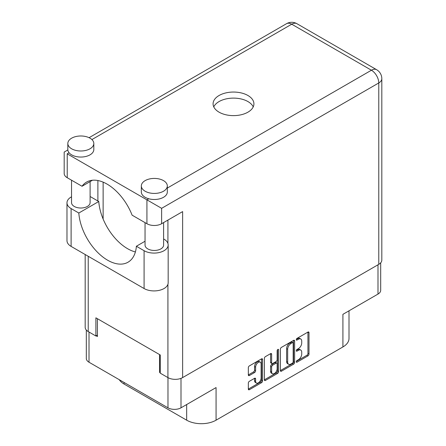 <?xml version="1.0" encoding="UTF-8"?>
<svg xmlns="http://www.w3.org/2000/svg" width="446" height="446" viewBox="0 0 446 446"><rect width="100%" height="100%" fill="white"/><g stroke="black" fill="none" stroke-linecap="round" stroke-linejoin="round"><path stroke-width="0.67" d="M260.313 362.18L259.265 361.572A3.897 2.252 120 0 0 257.314 361.767A3.897 2.252 120 0 0 254.555 366.54L255.608 367.147A3.897 2.252 120 0 1 258.362 362.369A3.897 2.252 120 0 1 260.313 362.18A3.897 2.252 120 0 1 261.122 363.964L261.122 378.069A3.897 2.252 120 0 1 259.421 381.988A3.897 2.252 120 0 1 256.417 383.036A3.897 2.252 120 0 1 255.608 381.252L255.608 378.899A1.455 0.842 120 0 0 255.307 378.23A1.455 0.842 120 0 0 254.577 378.303L249.37 381.308A1.455 0.842 120 0 0 248.338 383.097L248.338 389.107A1.455 0.842 120 0 0 248.645 389.771A1.455 0.842 120 0 0 249.37 389.698L261.534 382.679A1.455 0.842 120 0 0 262.566 380.895L262.566 359.47A1.455 0.842 120 0 0 262.265 358.801A1.455 0.842 120 0 0 261.534 358.874L249.37 365.898A1.455 0.842 120 0 0 248.338 367.682L248.338 374.941A1.455 0.842 120 0 0 248.645 375.61A1.455 0.842 120 0 0 249.37 375.538L254.577 372.533A1.455 0.842 120 0 0 255.608 370.749L255.608 367.147M277.869 349.441L278.594 349.859A1.02 0.591 120 0 0 278.382 349.391A1.02 0.591 120 0 0 277.869 349.441A1.02 0.591 120 0 0 277.15 350.695L277.15 359.738A1.455 0.842 120 0 1 276.119 361.522L272.668 363.518A1.455 0.842 120 0 1 271.937 363.59A1.455 0.842 120 0 1 271.636 362.921L271.636 354.236A1.455 0.842 120 0 0 271.335 353.567A1.455 0.842 120 0 0 270.605 353.639L271.636 354.236M280.395 349.173L280.395 370.598A1.455 0.842 120 0 0 280.696 371.267A1.455 0.842 120 0 0 281.426 371.195L293.591 364.17A1.455 0.842 120 0 0 294.622 362.386L294.622 340.961A1.455 0.842 120 0 0 294.315 340.298A1.455 0.842 120 0 0 293.591 340.37L281.426 347.389A1.455 0.842 120 0 0 280.395 349.173M298.435 359.71L297.014 360.524A1.02 0.591 120 0 0 296.35 361.427A1.02 0.591 120 0 0 296.506 362.241A1.02 0.591 120 0 0 297.014 362.191L307.969 355.869A1.455 0.842 120 0 0 309 354.085L309 332.66A1.455 0.842 120 0 0 308.693 331.997A1.455 0.842 120 0 0 307.969 332.069L297.014 338.391A1.02 0.591 120 0 0 296.35 339.289A1.02 0.591 120 0 0 296.506 340.108A1.02 0.591 120 0 0 297.014 340.058L298.435 339.239A4.666 2.693 120 0 1 300.766 339.005A4.666 2.693 120 0 1 301.73 341.14L301.73 342.929A4.666 2.693 120 0 1 298.435 348.638L297.014 349.458A1.02 0.591 120 0 0 296.35 350.355A1.02 0.591 120 0 0 296.506 351.175A1.02 0.591 120 0 0 297.014 351.125L298.435 350.305A4.666 2.693 120 0 1 300.766 350.077A4.666 2.693 120 0 1 301.73 352.212L301.73 353.996A4.666 2.693 120 0 1 298.435 359.71M264.366 379.83L276.509 372.817L277.563 373.425A1.455 0.842 120 0 0 278.594 371.641L278.594 349.859M277.563 373.425L265.398 380.449A1.455 0.842 120 0 1 264.668 380.522A1.455 0.842 120 0 1 264.366 379.853L264.366 358.428A1.455 0.842 120 0 1 265.398 356.644L270.605 353.639M180.998 378.359L180.998 407.817L216.07 387.568L216.07 420.182L342.918 346.949L342.918 314.33L377.991 294.081L377.991 264.801M124.083 382.473L124.083 384.051L186.668 420.182L186.668 404.544M124.083 384.051A20.789 12.003 180 0 1 119.26 379.691M349.006 310.817L349.006 338.464A20.789 12.003 180 0 1 342.918 346.949M216.07 420.182A20.789 12.003 180 0 1 186.668 420.182M180.998 407.817A9.21 5.313 180 0 1 167.975 407.817L89.01 362.224A9.21 5.313 180 0 1 86.312 358.467L86.312 330.062M160.259 372.014L159.573 372.41L160.259 372.806M159.573 372.41L159.573 354.587M96.202 335.821L97.412 336.518L97.412 318.695M300.766 350.077L299.718 349.469A4.666 2.693 120 0 0 297.382 349.697L298.435 350.305M296.373 350.283L297.382 349.697M300.766 339.005L299.718 338.402A4.666 2.693 120 0 0 297.382 338.631L298.435 339.239M296.373 339.216L297.382 338.631M296.373 361.349L306.915 355.261A1.455 0.842 120 0 0 307.946 353.477L307.946 332.08M280.395 370.576L292.537 363.568A1.455 0.842 120 0 0 293.568 361.778L293.568 340.382L294.622 340.961M292.453 363.161A1.02 0.591 120 0 0 293.178 361.912L293.178 343.108A1.02 0.591 120 0 0 292.966 342.639A1.02 0.591 120 0 0 292.453 342.69L290.959 343.554A4.666 2.693 120 0 0 287.664 349.263L287.664 362.119A4.666 2.693 120 0 0 288.629 364.254A4.666 2.693 120 0 0 290.959 364.025L292.453 363.161M292.966 342.639L291.913 342.032A1.02 0.591 120 0 0 291.405 342.082L292.453 342.69M288.629 364.254L287.581 363.646A4.666 2.693 120 0 1 286.611 361.511L286.611 348.66A4.666 2.693 120 0 1 289.911 342.946L291.405 342.082M270.583 353.65L270.583 362.314A1.455 0.842 120 0 0 270.884 362.983L271.937 363.59M277.54 349.725L277.54 371.033L278.594 371.641M271.636 371.936A3.897 2.252 120 0 0 272.445 373.72A3.897 2.252 120 0 0 275.444 372.678A3.897 2.252 120 0 0 277.15 368.753L277.15 363.785A1.455 0.842 120 0 0 276.849 363.116A1.455 0.842 120 0 0 276.119 363.189L272.668 365.185A1.455 0.842 120 0 0 271.636 366.969L271.636 371.936L270.583 371.328A3.897 2.252 120 0 0 271.391 373.118L272.445 373.72M276.849 363.116L275.795 362.509A1.455 0.842 120 0 0 275.07 362.581L276.119 363.189M270.583 371.328L270.583 366.361A1.455 0.842 120 0 1 271.614 364.577L275.07 362.581M276.509 372.817A1.455 0.842 120 0 0 277.54 371.033M256.417 383.036L255.363 382.428A3.897 2.252 120 0 1 254.555 380.644L254.555 378.314M248.338 374.919L253.529 371.925A1.455 0.842 120 0 0 254.555 370.141L254.555 366.54M248.338 389.085L260.481 382.071A1.455 0.842 120 0 0 261.512 380.287L261.512 358.885M380.689 262.828L380.689 290.324A9.21 5.313 180 0 1 377.991 294.081M145.045 241.241L136.376 246.248L144.086 250.702A14.11 8.145 0 0 0 164.039 250.702A14.11 8.145 0 0 0 168.17 244.943A14.11 8.145 0 0 0 164.039 239.184L163.61 238.933M144.086 250.702L144.086 288.534A14.11 8.145 0 0 0 164.039 288.534A14.11 8.145 0 0 0 168.17 282.775L168.17 244.943M71.633 138.182A12.995 7.504 0 0 0 67.825 143.489A12.995 7.504 0 0 0 75.848 150.419A12.995 7.504 0 0 0 90.008 148.791A12.995 7.504 0 0 0 93.816 143.489A12.995 7.504 0 0 0 85.794 136.554A12.995 7.504 0 0 0 71.633 138.182M67.825 143.489L67.825 149.549A12.995 7.504 0 0 0 69.074 152.755A12.995 7.504 0 0 0 90.008 154.857A12.995 7.504 0 0 0 93.816 149.549L93.816 143.489M145.14 180.619A12.995 7.504 0 0 0 141.332 185.926A12.995 7.504 0 0 0 149.354 192.856A12.995 7.504 0 0 0 163.515 191.228A12.995 7.504 0 0 0 167.317 185.926A12.995 7.504 0 0 0 159.3 178.997A12.995 7.504 0 0 0 145.14 180.619M141.332 185.926L141.332 191.986A12.995 7.504 0 0 0 148.774 198.771A12.995 7.504 0 0 0 163.515 197.294A12.995 7.504 0 0 0 167.317 191.986L167.317 185.926M247.937 112.175A20.421 11.791 0 0 0 253.919 103.84A20.421 11.791 0 0 0 241.314 92.946A20.421 11.791 0 0 0 219.064 95.505A20.421 11.791 0 0 0 213.082 103.84A20.421 11.791 0 0 0 225.687 114.728A20.421 11.791 0 0 0 247.937 112.175M213.768 106.867A20.421 11.791 180 0 1 219.064 101.565A20.421 11.791 180 0 1 238.805 98.516A20.421 11.791 180 0 1 253.233 106.867M163.61 222.582L163.61 245.094A9.282 5.358 180 0 1 160.889 248.885A9.282 5.358 180 0 1 150.776 250.044A9.282 5.358 180 0 1 145.045 245.094L145.045 222.643M90.103 181.606L90.103 202.657A9.282 5.358 180 0 1 87.383 206.448A9.282 5.358 180 0 1 77.269 207.607A9.282 5.358 180 0 1 71.538 202.657L71.538 180.201M167.317 188.061L371.429 70.223A10.397 6.004 -120 0 1 378.777 82.956A10.397 6.004 0 0 0 381.821 78.708L381.821 260.102A10.397 6.004 180 0 1 378.777 264.344L378.777 82.956L161.625 208.327L67.223 153.825C63.26 151.534 63.26 151.534 67.223 153.825L67.223 177.709L82.036 186.261L92.478 180.234M67.223 177.709A10.397 6.004 180 0 1 64.179 173.466L64.179 152.064L67.848 149.951M88.224 256.283L88.224 331.579L95.89 336.005L97.412 335.124M88.224 331.579A10.397 6.004 180 0 1 85.18 327.336L85.18 254.527M378.777 264.344L182.626 377.595A10.397 6.004 180 0 1 167.925 377.595L160.259 373.168L160.259 354.983L95.89 317.82L95.89 336.005M97.886 200.99L97.886 180.53M161.625 208.327L161.625 223.725L182.626 211.599L182.626 377.595M103.132 219.042L103.132 182.141M161.625 223.725A10.397 6.004 180 0 1 146.924 223.725L146.924 199.836L148.774 198.771M82.036 186.261A40.987 23.666 -120 0 1 86.58 182.074A40.987 23.666 -120 0 1 132.111 215.173L146.924 223.725M135.389 251.945A40.837 23.577 60 0 1 98.772 201.503L91.056 197.048A14.11 8.145 180 0 0 90.103 196.547M144.086 288.534L71.109 246.398A14.11 8.145 180 0 1 66.978 240.639L66.978 202.807A14.11 8.145 180 0 1 71.538 196.814M98.772 201.503L78.819 213.021L71.109 208.572A14.11 8.145 180 0 1 66.978 202.807M78.819 213.021A40.837 23.577 -120 0 0 97.674 252.43A40.837 23.577 -120 0 0 128.019 262.215A40.837 23.577 -120 0 0 136.376 246.248M167.975 407.817L167.975 377.623M89.01 332.036L89.01 362.224M296.295 350.707L297.014 351.125M296.295 339.64L297.014 340.058M307.969 332.069L309 332.66M307.946 353.477L309 354.085M306.915 355.261L307.969 355.869M296.295 361.778L297.014 362.191M293.568 361.778L294.622 362.386M292.537 363.568L293.591 364.17M280.395 370.598L281.426 371.195M289.911 342.946L290.959 343.554M286.611 348.66L287.664 349.263M286.611 361.511L287.664 362.119M264.366 379.853L265.398 380.449M270.583 362.314L271.636 362.921M271.614 364.577L272.668 365.185M270.583 366.361L271.636 366.969M254.577 378.303L255.608 378.899M254.555 380.644L255.608 381.252M254.555 370.141L255.608 370.749M253.529 371.925L254.577 372.533M248.338 374.941L249.37 375.538M261.534 358.874L262.566 359.47M261.512 380.287L262.566 380.895M260.481 382.071L261.534 382.679M248.338 389.107L249.37 389.698M381.821 78.708A10.397 10.397 0 0 0 376.625 69.71A10.397 6.004 120 0 0 371.429 70.223L291.729 24.207L91.904 139.576M69.074 152.755L67.223 153.825M167.925 377.595L167.925 284.292M167.925 243.427L167.925 220.09M286.527 23.694A10.397 6.004 60 0 1 291.729 24.207A10.397 6.004 120 0 1 296.925 23.694A10.397 10.397 0 0 0 286.527 23.694L89.072 137.691M71.109 208.572L71.109 246.398M376.625 69.71L296.925 23.694"/></g></svg>
